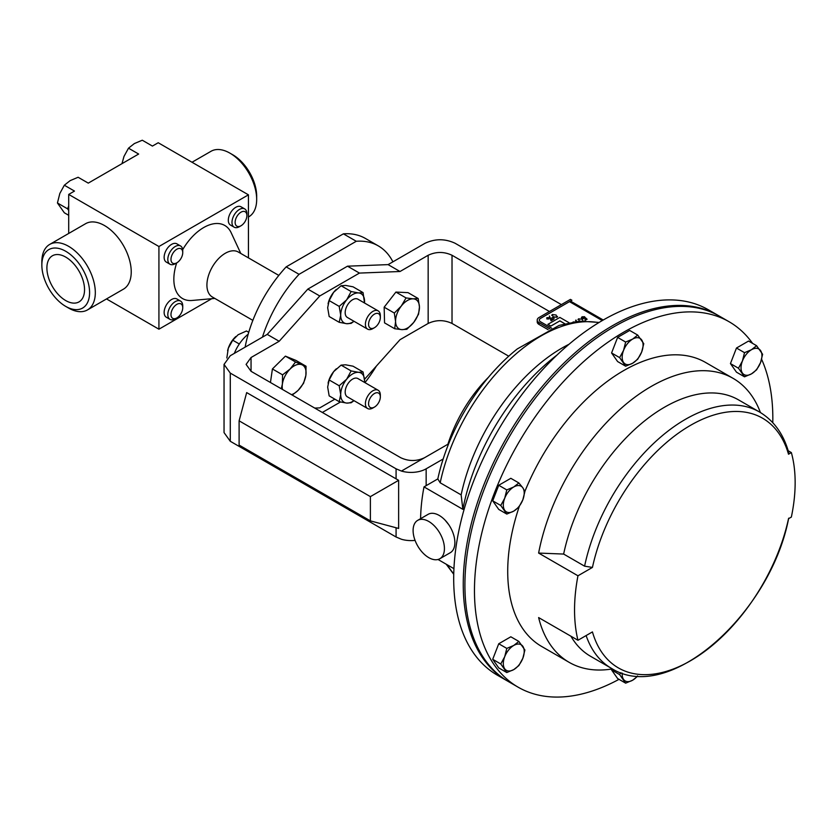 <?xml version="1.0" encoding="UTF-8"?>
<svg xmlns="http://www.w3.org/2000/svg" width="837" height="837" viewBox="0 0 837 837"><rect width="100%" height="100%" fill="white"/><g stroke="black" fill="none" stroke-linecap="round" stroke-linejoin="round"><path stroke-width="1.26" d="M65.715 257.095A26.617 15.369 -120 0 0 52.7 255.62A26.617 15.369 -120 0 0 48.253 276.848A26.617 15.369 -120 0 0 65.715 300.567A26.617 15.369 -120 0 0 79.306 301.718A26.617 15.369 -120 0 0 83.03 280.29A26.617 15.369 -120 0 0 65.715 257.095M372.873 407.996L374.453 407.085L372.873 407.996A10.546 6.089 -60 0 1 367.6 408.519A10.546 6.089 -60 0 1 365.978 400.065A10.546 6.089 -60 0 1 372.873 390.774A10.546 6.089 -60 0 1 378.146 390.251A10.546 6.089 -60 0 1 380.333 395.074L380.333 396.895A8.318 4.802 -60 0 1 374.453 407.085A8.318 4.802 -60 0 1 368.562 403.696A8.318 4.802 -60 0 1 374.453 393.505A8.318 4.802 -60 0 1 380.333 396.895M367.6 408.519L347.355 396.832A10.546 6.089 -60 0 1 345.744 388.378A10.546 6.089 -60 0 1 352.628 379.088A10.546 6.089 -60 0 1 357.901 378.565L378.146 390.251M372.873 311.395A10.546 6.089 -60 0 1 378.146 310.872A10.546 6.089 -60 0 1 380.333 315.695L380.333 317.516A8.318 4.802 -60 0 1 374.453 327.706L372.873 328.617A10.546 6.089 -60 0 1 367.6 329.14A10.546 6.089 -60 0 1 365.978 320.686A10.546 6.089 -60 0 1 372.873 311.395M367.6 329.14L347.355 317.453A10.546 6.089 -60 0 1 345.744 308.999A10.546 6.089 -60 0 1 352.628 299.709A10.546 6.089 -60 0 1 357.901 299.186L378.146 310.872M372.873 328.617L374.453 327.706A8.318 4.802 -60 0 1 368.562 324.317A8.318 4.802 -60 0 1 374.453 314.126A8.318 4.802 -60 0 1 380.333 317.516M252.847 320.372L212.295 296.968A25.957 14.982 -60 0 1 208.319 276.168A25.957 14.982 -60 0 1 225.279 253.287A25.957 14.982 -60 0 1 238.263 252L278.815 275.415M214.837 298.422L192.071 300.462A42.195 24.357 -60 0 1 176.701 262.891M182.675 249.688A42.195 24.357 -60 0 1 203.684 227.559A42.195 24.357 -60 0 1 231.169 232.738L240.794 253.465M232.812 154.803L229.945 153.15L232.812 154.803A33.752 19.492 60 0 1 256.677 196.14L256.677 199.447A37.811 21.825 -120 0 0 229.945 153.15L229.945 153.15A37.811 21.825 -120 0 0 211.039 151.277L192.018 162.252M248.443 216.992L248.851 216.762A37.811 21.825 -120 0 0 256.677 199.447M68.582 308.047L65.715 306.394A33.752 19.492 -120 0 0 89.59 292.615A33.752 19.492 -120 0 0 65.715 251.267A33.752 19.492 -120 0 0 41.85 265.047A33.752 19.492 -120 0 0 65.715 306.394L68.582 308.047A37.811 21.825 60 0 0 87.487 309.92L123.416 289.173A37.811 21.825 60 0 0 129.201 258.884A37.811 21.825 60 0 0 104.51 225.561A37.811 21.825 60 0 0 85.604 223.688L49.676 244.435A37.811 21.825 60 0 1 68.582 246.308A37.811 21.825 60 0 1 93.284 279.621A37.811 21.825 60 0 1 87.487 309.92M175.278 263.707L176.858 262.797A8.318 4.802 -60 0 1 170.978 259.407A8.318 4.802 -60 0 1 176.858 249.217A8.318 4.802 -60 0 1 182.738 252.617A8.318 4.802 -60 0 1 176.858 262.797L175.278 263.707A10.546 6.089 -60 0 1 170.005 264.23A10.546 6.089 -60 0 1 168.383 255.777A10.546 6.089 -60 0 1 175.278 246.486A10.546 6.089 -60 0 1 180.551 245.963A10.546 6.089 -60 0 1 182.738 250.786L182.738 252.617M170.005 264.23L166.333 262.107A10.546 6.089 -60 0 1 164.711 253.663A10.546 6.089 -60 0 1 171.606 244.362A10.546 6.089 -60 0 1 176.879 243.839L180.551 245.963M239.445 226.67L241.014 225.76A8.318 4.802 -60 0 1 235.134 222.36A8.318 4.802 -60 0 1 241.014 212.169A8.318 4.802 -60 0 1 246.894 215.569A8.318 4.802 -60 0 1 241.014 225.76L239.445 226.67A10.546 6.089 -60 0 1 234.161 227.193A10.546 6.089 -60 0 1 232.55 218.739A10.546 6.089 -60 0 1 239.445 209.438A10.546 6.089 -60 0 1 244.718 208.915A10.546 6.089 -60 0 1 246.894 213.749L246.894 215.569M234.161 227.193L230.489 225.069A10.546 6.089 -60 0 1 228.878 216.616A10.546 6.089 -60 0 1 235.762 207.314A10.546 6.089 -60 0 1 241.046 206.802L244.718 208.915M175.278 301.613A10.546 6.089 -60 0 1 180.551 301.09A10.546 6.089 -60 0 1 182.738 305.913L182.738 307.734A8.318 4.802 -60 0 1 176.858 317.924L175.278 318.834A10.546 6.089 -60 0 1 170.005 319.357A10.546 6.089 -60 0 1 168.383 310.904A10.546 6.089 -60 0 1 175.278 301.613M170.005 319.357L166.333 317.233A10.546 6.089 -60 0 1 164.711 308.78A10.546 6.089 -60 0 1 171.606 299.489A10.546 6.089 -60 0 1 176.879 298.966L180.551 301.09M175.278 318.834L176.858 317.924A8.318 4.802 -60 0 1 170.978 314.524A8.318 4.802 -60 0 1 176.858 304.344A8.318 4.802 -60 0 1 182.738 307.734M428.764 557.63A22.149 12.785 60 0 1 414.294 538.107A22.149 12.785 60 0 1 417.684 520.363A22.149 12.785 60 0 1 428.764 521.461A22.149 12.785 60 0 1 443.233 540.974A22.149 12.785 60 0 1 439.843 558.729A22.149 12.785 60 0 1 428.764 557.63M417.684 520.363L428.125 514.326A22.149 12.785 60 0 1 439.205 515.425A22.149 12.785 60 0 1 453.675 534.948A22.149 12.785 60 0 1 450.285 552.702L439.843 558.729M619.024 679.33A210.976 121.804 -60 0 1 518.155 687.198A210.976 121.804 -60 0 1 474.464 590.608A210.976 121.804 -60 0 1 566.555 378.293A210.976 121.804 -60 0 1 729.132 321.764A210.976 121.804 -60 0 1 752.589 343.39M761.618 359.293A210.976 121.804 -60 0 1 772.833 418.343A210.976 121.804 -60 0 1 772.781 422.685M518.155 687.198L508.614 681.684A210.976 121.804 -60 0 1 464.912 585.094A210.976 121.804 -60 0 1 557.013 372.779A210.976 121.804 -60 0 1 719.59 316.25L729.132 321.764M577.959 575.783A163.958 94.665 120 0 0 574.548 609.995A163.958 94.665 120 0 0 577.959 640.274L592.439 631.914A144.163 83.229 120 0 0 690.483 660.77A144.163 83.229 120 0 0 788.517 518.71L791.352 517.078A148.023 85.458 120 0 0 791.352 452.576L788.517 454.219A144.163 83.229 120 0 0 690.483 425.353A144.163 83.229 120 0 0 592.439 567.423L577.959 575.783L538.62 553.069A163.958 94.665 -60 0 1 620.102 409.293A163.958 94.665 -60 0 1 733.118 378.366A163.958 94.665 -60 0 1 760.414 412.536M612.402 668.899A163.958 94.665 -60 0 1 569.17 662.349L541.665 646.467A163.958 94.665 -60 0 1 507.714 571.409A163.958 94.665 -60 0 1 519.254 506.531M524.862 491.445A163.958 94.665 -60 0 1 705.622 362.484L733.118 378.366M507.777 681.192A210.976 121.804 -60 0 1 506.94 680.711A210.976 121.804 -60 0 1 463.248 584.132A210.976 121.804 -60 0 1 555.339 371.816A210.976 121.804 -60 0 1 717.916 315.287A210.976 121.804 -60 0 1 718.753 315.779M717.916 315.287L708.374 309.774A210.976 121.804 120 0 0 545.787 366.303A210.976 121.804 120 0 0 453.696 578.618A210.976 121.804 120 0 0 497.387 675.208L506.94 680.711M453.936 568.668L438.023 559.482M251.048 371.304L246.099 364.409L251.048 357.514L251.048 371.304L400.703 457.703C408.665 461.428 416.617 461.428 424.579 457.703L447.889 444.248A101.267 58.464 -60 0 1 488.421 377.33M364.513 379.318L400.023 339.686L428.157 323.448L428.157 255.264L400.023 271.502L388.096 264.618L425.05 243.274C435.073 238.587 445.106 238.587 455.129 243.274L561.376 304.616M224.044 364.409L230.28 373.093L230.28 441.277L224.044 432.593L224.044 364.409L230.28 355.725L267.233 334.392L279.171 341.276L319.765 295.984L307.828 289.1L267.233 334.392M328.094 383.168A16.876 9.741 -60 0 1 328.125 382.98A16.876 9.741 -60 0 1 333.628 371.691A16.876 9.741 -60 0 1 336.296 368.835A16.876 9.741 -60 0 1 336.39 368.761M328.094 303.789A16.876 9.741 -60 0 1 328.125 303.601A16.876 9.741 -60 0 1 333.628 292.301A16.876 9.741 -60 0 1 336.296 289.456A16.876 9.741 -60 0 1 336.39 289.382M394.708 328.732L401.833 329.632L406.824 329.297L413.76 322.36A16.876 9.741 -60 0 1 401.833 329.632A16.876 9.741 -60 0 1 395.577 321.502L394.708 328.732L384.549 322.873L384.162 307.189L395.901 292.071L408.027 292.636L418.176 298.506L413.185 298.83A16.876 9.741 -60 0 1 419.442 306.959L418.176 298.506M400.023 271.502L359.439 273.082L319.765 295.984M251.048 357.514L279.171 341.276M314.754 408.079L319.765 407.891L334.852 399.176M270.445 382.499L272.412 368.96L285.396 356.133L295.89 360.381L306.039 366.24L301.864 364.733A16.876 9.741 -60 0 1 305.871 375.394A16.876 9.741 -60 0 1 298.129 390.356A16.876 9.741 -60 0 1 291.496 394.656M428.157 255.264C436.108 251.55 444.07 251.55 452.022 255.264L549.438 311.5M452.022 255.264L452.022 323.448L508.739 356.196M452.022 323.448C444.07 319.734 436.108 319.734 428.157 323.448M230.28 373.093L396.079 468.814L401.436 471.064A21.27 12.283 0 0 0 426.148 468.814L426.148 485.659M415.058 540.388A21.27 12.283 180 0 1 401.436 539.258L396.079 536.998L396.079 527.76M230.28 441.277L396.079 536.998M239.11 420.833L246.674 392.595L398.632 480.323L398.632 528.44L370.393 520.876L370.393 496.623L239.11 420.833L239.11 445.085L370.393 520.876M443.171 458.99L426.148 468.814M359.439 273.082L347.501 266.187L307.828 289.1M388.096 264.618L347.501 266.187M398.632 480.323L370.393 496.623M557.065 355.003A163.958 94.665 120 0 0 462.861 509.325L424.003 486.893L437.814 478.921A145.073 83.752 -60 0 1 517.339 348.893L559.126 325.394L579.717 321.146L599.146 322.433M420.603 518.678A163.958 94.665 -60 0 1 424.003 486.893M445.022 520.08L448.632 524.517M598.79 322.653A148.023 85.458 120 0 0 440.189 482.792L461.145 494.887L462.861 509.325M440.189 482.792L437.814 478.921M569.045 344.248A148.023 85.458 120 0 0 461.145 494.887M500.756 663.961L506.793 672.54L513.761 669.6L518.867 665.572L522.811 658.332L524.904 650.014L518.867 641.435L513.761 645.453L506.793 648.403L504.711 656.721L500.756 663.961L492.711 659.315L498.747 643.758L506.793 648.403M506.793 672.54L498.747 667.905L492.711 659.315M498.747 643.758L510.821 636.79L518.867 641.435M513.761 669.6A14.784 8.537 -60 0 1 504.711 668.794A14.784 8.537 -60 0 1 504.711 656.721A14.784 8.537 120 0 1 513.761 645.453A14.784 8.537 -60 0 1 522.811 646.258A14.784 8.537 -60 0 1 522.811 658.332A14.784 8.537 -60 0 1 513.761 669.6M762.622 354.281L756.585 345.702L751.48 349.72L744.511 352.67L742.429 360.988L738.475 368.228L744.511 376.817L751.48 373.867L756.585 369.839L760.54 362.599L762.622 354.281M744.511 376.817L736.476 372.172L730.439 363.582L736.476 348.025L748.55 341.057L756.585 345.702M730.439 363.582L738.475 368.228M736.476 348.025L744.511 352.67M751.48 349.72A14.784 8.537 -60 0 1 760.54 350.536A14.784 8.537 -60 0 1 760.54 362.599A14.784 8.537 120 0 1 751.48 373.867A14.784 8.537 -60 0 1 742.429 373.061A14.784 8.537 -60 0 1 742.429 360.988A14.784 8.537 -60 0 1 751.48 349.72M637.721 335.082L632.626 339.1L625.647 342.051L623.565 350.368L619.621 357.608L625.647 366.198L632.626 363.248L637.721 359.23L641.676 351.99L643.758 343.672L637.721 335.082L629.686 330.437L617.612 337.405L625.647 342.051M619.621 357.608L611.575 352.963L617.612 361.553L625.647 366.198M611.575 352.963L617.612 337.405M623.565 350.368A14.784 8.537 -60 0 1 632.626 339.1A14.784 8.537 -60 0 1 641.676 339.916A14.784 8.537 120 0 1 641.676 351.99A14.784 8.537 -60 0 1 632.626 363.248A14.784 8.537 -60 0 1 623.565 362.442A14.784 8.537 -60 0 1 623.565 350.368M620.876 672.676L619.621 674.58L611.575 669.935L617.612 678.525L625.647 683.159L632.626 680.219L637.721 676.191M619.621 674.58L625.647 683.159M611.575 669.935L611.952 668.972M637.564 675.93A14.784 8.537 -60 0 1 632.626 680.219A14.784 8.537 -60 0 1 623.565 679.403A14.784 8.537 120 0 1 622.205 673.126M506.793 489.917L504.711 498.235L500.756 505.475L506.793 514.064L513.761 511.114L518.867 507.096L522.811 499.856L524.904 491.539L522.811 487.783L518.867 482.949L513.761 486.967L506.793 489.917L498.747 485.272L510.821 478.304L518.867 482.949M506.793 514.064L498.747 509.419L492.711 500.829L498.747 485.272M492.711 500.829L500.756 505.475M504.711 510.308A14.784 8.537 -60 0 1 504.711 498.235A14.784 8.537 -60 0 1 513.761 486.967A14.784 8.537 120 0 1 522.811 487.783A14.784 8.537 -60 0 1 522.811 499.856A14.784 8.537 -60 0 1 513.761 511.114A14.784 8.537 -60 0 1 504.711 510.308M563.636 554.063A148.023 85.458 -60 0 1 738.527 399.877L759.483 411.982A148.023 85.458 -60 0 0 584.592 566.168L563.636 554.063L538.62 553.069M586.12 635.565A148.023 85.458 -60 0 0 611.46 668.365L590.503 656.26A148.023 85.458 -60 0 1 570.918 636.204M788.192 450.756L791.352 452.576M592.439 567.423L584.592 566.168M569.17 662.349A163.958 94.665 -60 0 1 538.62 617.57L577.959 640.274M759.483 411.982C773.754 420.519 783.474 433.964 788.642 452.283L788.517 454.219M234.329 353.392A29.337 16.939 -60 0 1 248.181 334.193M227.601 350.776A16.876 9.741 -60 0 1 227.612 350.724A16.876 9.741 -60 0 1 228.302 348.234A16.876 9.741 -60 0 1 235.783 336.579A16.876 9.741 -60 0 1 235.846 336.516M226.837 357.995L228.302 348.234L232.738 340.209L239.309 343.997M232.738 340.209L238.116 334.737L246.476 330.992L248.735 332.289M68.707 215.308L64.334 212.786L57.439 202.983L59.825 193.483L64.334 185.218L74.483 191.077L68.707 194.425L68.707 205.986L67.598 208.842L68.707 210.411L68.707 233.45M64.334 185.218L70.162 180.625L78.113 177.266L88.272 183.125L138.649 154.039L128.5 148.18L134.318 143.587L142.28 140.218L152.428 146.077L158.214 142.74L248.443 194.833L158.925 246.517L68.707 194.425M68.707 210.411L68.707 205.986M158.925 246.517L158.925 329.203L106.508 298.935M41.85 265.047L41.85 261.74A37.811 21.825 60 0 1 49.676 244.435M121.982 163.665L123.981 156.435L128.5 148.18M67.598 208.842L57.439 202.983M158.925 329.203L211.751 298.704M248.443 257.88L248.443 194.833M322.339 412.463L340.481 401.99M286.16 266.877L343.39 233.837L356.28 241.276L299.05 274.316L286.16 266.877A101.267 58.464 -60 0 0 245.126 347.156M356.28 241.276A101.267 58.464 -60 0 1 378.303 245.89A101.267 58.464 -60 0 1 392.898 261.835M376.368 366.083A101.267 58.464 -60 0 1 364.963 382.645M343.39 233.837A101.267 58.464 -60 0 1 365.413 238.451L378.303 245.89M262.431 337.165A101.267 58.464 -60 0 1 299.05 274.316M401.258 306.101A16.876 9.741 -60 0 1 413.185 298.83L406.06 297.93L401.258 306.101L394.321 313.048L395.577 321.502A16.876 9.741 -60 0 1 401.258 306.101M413.76 322.36A16.876 9.741 120 0 0 419.442 306.959L418.563 314.189L413.76 322.36M395.901 292.071L406.06 297.93M384.162 307.189L394.321 313.048M282.487 389.456A16.876 9.741 -60 0 1 282.393 383.984A16.876 9.741 -60 0 1 290.125 369.023L282.561 374.83L282.393 383.984L281.284 388.755M301.864 364.733A16.876 9.741 120 0 0 290.125 369.023L295.545 361.992L301.864 364.733M292.249 395.085L298.129 390.356L303.559 383.325L305.871 375.394L306.039 366.24M285.396 356.133L295.545 361.992M272.412 368.96L282.561 374.83M339.205 306.394L340.701 315.214A16.876 9.741 120 0 0 346.664 323.699L339.205 322.308L340.701 315.214A16.876 9.741 -60 0 1 346.664 299.834L339.205 306.394L329.161 300.588L333.628 292.301L341.088 285.741L345.566 285.417L353.026 286.809L363.07 292.615L358.602 292.94A16.876 9.741 120 0 0 346.664 299.834L351.142 291.548L341.088 285.741M354.009 321.293L351.142 323.375L346.664 323.699A16.876 9.741 120 0 0 353.946 321.262M363.07 292.615L364.503 302.994A16.876 9.741 120 0 0 364.566 301.425A16.876 9.741 120 0 0 358.602 292.94L351.142 291.548M339.205 322.308L329.161 316.501L327.665 307.681L329.161 300.588M363.07 371.994L358.602 372.319L351.142 370.927L341.088 365.12L345.566 364.796L353.026 366.187L363.07 371.994L364.566 380.814A16.876 9.741 -60 0 1 364.493 382.363L364.566 380.814A16.876 9.741 120 0 0 358.602 372.319A16.876 9.741 120 0 0 346.664 379.213A16.876 9.741 120 0 0 340.701 394.593A16.876 9.741 120 0 0 346.664 403.078A16.876 9.741 120 0 0 353.946 400.641M351.142 370.927L346.664 379.213L339.205 385.773L340.701 394.593L339.205 401.687L329.161 395.88L327.665 387.071L329.161 379.967L333.628 371.691L341.088 365.12M339.205 401.687L346.664 403.078L351.142 402.754L354.009 400.672M339.205 385.773L329.161 379.967M584.676 316.742L582.489 317.077L582.489 318.384L585.314 317.631L587.093 319.242L585.251 320.299L584.791 319.985L586.318 319.106L585.377 318.29L582.071 318.667L581.37 317.736L582.05 316.794L584.676 316.742L582.489 317.129L582.489 318.437M586.277 319.127L585.377 318.342M579.413 321.167L578.534 318.876M577.98 319.608L578.534 318.824L582.385 319.315L583.243 321.544M576.034 321.513L576.013 320.079L576.515 321.46M548.926 317.683L548.957 318.949L548.926 317.746L548.957 318.949L546.864 318.939L546.833 317.725L546.864 318.939L546.833 317.673L548.926 317.683L548.957 318.897L546.864 318.876L546.833 317.673M539.31 320.09A4.185 2.417 180 0 1 540.535 318.405L571.901 300.242L570.415 299.395L539.049 317.495A6.277 3.62 0 0 0 537.218 320.058A6.277 3.62 0 0 0 539.049 322.622L549.93 328.899M569.024 322.705L559.848 317.401L547.911 324.348L550.892 326.074L559.848 320.906L564.734 323.731M553.968 317.746L554.01 319.012L553.968 317.809L554.01 319.012L551.081 320.77L549.354 316.009L551.321 320.069L552.65 319.148L551.918 318.949L551.897 317.736L553.968 317.746L554.01 318.96L551.081 320.717L549.354 316.009M552.65 319.211L551.918 319.002L551.897 317.736M557.536 316.532L556.982 317.296L553.09 316.825L552.284 314.576M551.719 315.361L552.284 314.524L556.124 315.015L556.982 317.244L553.09 316.773L552.284 314.524M537.218 320.058L537.218 321.879A6.277 3.62 0 0 0 539.049 324.442L548.141 329.694M551.635 328.177L540.535 321.774A4.185 2.417 180 0 1 539.31 320.058A4.185 2.417 180 0 1 540.535 318.353L571.901 300.242M547.911 324.296L550.892 326.074M550.892 326.012L559.848 320.906M559.848 320.843L564.797 323.71M557.536 316.48L556.982 317.296M576.055 321.513L575.615 320.309M573.083 321.973L575.186 321.983M579.497 321.167L578.534 318.824M587.093 319.19L585.251 320.299M582.489 318.384L582.489 317.129M585.377 318.29L582.071 318.667M582.071 318.604L581.37 317.736M424.579 457.703L401.436 471.064M396.079 478.848L396.079 468.814M447.46 564.933A148.023 85.458 120 0 0 453.748 573.868M602.263 320.581L569.516 301.676M539.049 322.622L539.049 324.442M453.738 574.287L446.215 564.211M611.46 668.365C669.213 705.152 770.772 612.966 788.684 518.187M603.247 320.016L570.499 301.111"/></g></svg>
